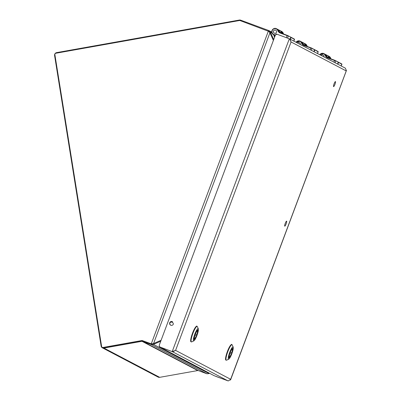 <?xml version="1.0" encoding="UTF-8"?>
<svg xmlns="http://www.w3.org/2000/svg" width="401" height="401" viewBox="0 0 401 401"><rect width="100%" height="100%" fill="white"/><g stroke="black" fill="none" stroke-linecap="round" stroke-linejoin="round"><path stroke-width="0.6" d="M323.933 56.917A1.634 1.604 -62.3 0 0 321.176 55.468A1.654 1.624 -62.3 0 1 323.973 56.932M275.567 30.145A1.634 1.604 -62.3 0 0 273.527 31.022A1.634 1.604 -62.3 0 0 274.419 33.203A1.634 1.604 -62.3 0 0 276.459 32.326A1.634 1.604 -62.3 0 0 275.567 30.145M297.452 43.012A1.654 1.624 -62.3 0 1 300.249 44.481A1.634 1.604 -62.3 0 0 297.492 43.032M161.102 340.279L153.558 343.567L151.463 343.953L142.691 340.71A1.258 1.233 -62.3 0 0 142.054 340.655L103.252 347.572A1.258 1.233 117.7 0 1 102.471 347.451L102.26 347.341A1.258 1.233 -62.3 0 1 101.618 346.444L54.887 54.686A1.258 1.233 -62.3 0 1 55.914 53.238L239.442 20.526A1.258 1.233 -62.3 0 1 240.079 20.581L268.7 31.368M151.914 343.772L151.252 343.842L151.242 344.539L142.626 341.356L198.355 370.614A1.258 1.233 117.7 0 0 197.718 370.559L159.688 377.336A2.516 2.471 117.7 0 1 158.124 377.095L102.395 347.837A2.516 2.471 -62.3 0 0 103.964 348.078L159.688 377.336M273.382 40.431L269.933 32.777L268.65 31.318M268.384 31.032L151.252 343.842L142.691 340.71M102.26 347.341A1.258 1.233 -62.3 0 0 103.042 347.461L141.844 340.544A1.258 1.233 117.7 0 1 142.48 340.599M172.565 321.732A1.97 1.935 -62.3 0 0 169.778 322.63A1.97 1.935 -62.3 0 0 170.856 325.261A1.97 1.935 -62.3 0 0 173.317 324.203A1.97 1.935 -62.3 0 0 170.014 322.685A1.97 1.935 -62.3 0 0 170.736 325.211M230.354 380.093L346.228 70.937L291.076 41.98L289.888 39.042A2.346 2.306 -62.3 0 0 289.572 38.897L291.076 41.98L175.593 350.389L172.209 351.582L289.342 38.777L277.602 34.441A1.885 1.855 -62.3 0 0 275.201 35.564L159.392 344.84A1.885 1.855 -62.3 0 0 160.47 347.246L172.42 351.692L160.681 347.356A1.885 1.855 117.7 0 1 160.465 347.261L160.255 347.151M277.261 34.351L276.088 33.92L275.778 34.762M216.41 376.614A1.885 1.855 117.7 0 1 216.194 376.519L227.943 380.835M216.109 376.469A1.885 1.855 -62.3 0 0 216.199 376.504L227.938 380.84M172.826 351.451L172.42 351.692L160.149 347.091M160.124 347.156L214.144 375.697L227.923 380.83A2.346 2.306 117.7 0 0 228.259 380.925L228.149 380.95M289.552 38.887L289.627 39.158M289.342 38.777L289.592 39.113M289.888 39.042L289.743 39.308M230.68 379.632L346.364 70.696L345.371 68.17A2.346 2.306 -62.3 0 0 345.321 68.145L289.838 39.017M346.364 70.696L346.414 70.235M172.45 351.677L172.44 351.702A2.346 2.306 117.7 0 0 172.776 351.797L175.593 350.389L230.745 379.346L228.259 380.925M172.776 351.797L172.851 351.446M333.572 86.606A2.682 0.501 -69.7 0 1 334.053 83.889A2.682 0.501 -69.7 0 1 335.442 81.578A2.682 0.501 -69.7 0 1 335.452 81.583A2.682 0.501 110.3 0 1 334.97 84.3A2.682 0.501 110.3 0 1 333.582 86.611A2.682 0.501 110.3 0 0 333.582 86.611M228.981 356.068A4.977 0.932 110.3 0 0 229.081 357.752A4.977 0.932 110.3 0 0 230.931 355.221A4.977 0.932 110.3 0 0 232.625 350.098A4.977 0.932 110.3 0 0 232.53 348.414A4.977 0.932 110.3 0 0 230.675 350.945A4.977 0.932 110.3 0 0 228.981 356.068M229.322 358.649A6.516 1.223 -69.7 0 1 228.765 359.151L229.963 357.752C231.708 354.584 232.816 351.441 233.282 348.324L233.197 347.146L232.244 344.97A8.261 1.549 110.3 0 0 232.019 344.725A8.261 1.549 110.3 0 0 230.229 346.494A8.261 1.549 110.3 0 0 226.745 354.855A8.261 1.549 110.3 0 0 226.294 360.223A8.261 1.549 110.3 0 0 226.625 360.183L228.765 359.151A6.516 1.223 -69.7 0 1 228.71 355.497A6.516 1.223 -69.7 0 1 231.608 348.349A6.516 1.223 -69.7 0 1 233.197 347.146A6.516 1.223 -69.7 0 1 233.292 347.888M194.916 333.612L195.417 333.807C197.603 329.512 198.084 329.767 196.861 334.564L195.222 333.973M195.417 333.807L196.515 334.449M194.976 334.975L196.425 335.732C194.239 340.028 193.758 339.772 194.976 334.975L194.48 334.78M194.099 337.757A4.977 0.932 110.3 0 0 194.194 339.441A4.977 0.932 110.3 0 0 196.044 336.905A4.977 0.932 110.3 0 0 197.743 331.782A4.977 0.932 110.3 0 0 197.643 330.098A4.977 0.932 110.3 0 0 195.793 332.635A4.977 0.932 110.3 0 0 194.099 337.757M194.44 340.339A6.516 1.223 -69.7 0 1 193.883 340.835L195.081 339.441C196.826 336.269 197.934 333.126 198.4 330.013L198.315 328.835L197.362 326.66A8.261 1.549 110.3 0 0 197.137 326.414A8.261 1.549 110.3 0 0 195.342 328.183A8.261 1.549 110.3 0 0 191.863 336.539A8.261 1.549 110.3 0 0 191.412 341.913A8.261 1.549 110.3 0 0 191.743 341.873L193.883 340.835A6.516 1.223 -69.7 0 1 193.823 337.181A6.516 1.223 -69.7 0 1 196.726 330.038A6.516 1.223 -69.7 0 1 198.315 328.835A6.516 1.223 -69.7 0 1 198.41 329.577M229.798 351.923L230.299 352.118C232.485 347.827 232.966 348.078 231.743 352.88L230.109 352.284M230.299 352.118L231.402 352.765M229.863 353.286L231.307 354.048C229.121 358.339 228.64 358.083 229.863 353.286L229.362 353.091M284.735 226.164A2.682 0.501 -69.7 0 1 285.216 223.447A2.682 0.501 -69.7 0 1 286.605 221.136A2.682 0.501 -69.7 0 1 286.615 221.141A2.682 0.501 110.3 0 1 286.139 223.858A2.682 0.501 110.3 0 1 284.745 226.169A2.682 0.501 110.3 0 0 284.745 226.169M273.713 39.549L270.354 32.095L268.815 30.556L240.665 20.16A2.516 2.471 -62.3 0 0 239.387 20.05L56.636 52.621A2.516 2.471 -62.3 0 0 54.586 55.523L101.117 346.048A2.516 2.471 -62.3 0 0 102.395 347.837M142.846 340.77L142.626 341.356A1.258 1.233 117.7 0 0 141.989 341.301L103.964 348.078M152.997 343.657L153.408 344.394L151.242 344.539L206.971 373.797L198.355 370.614M206.971 373.797L208.986 373.572L153.408 344.394L160.761 341.191M208.986 373.572L209.437 373.226M271.998 32.957L270.354 32.095L269.607 32.366M271.783 32.09L268.815 30.556L268.595 31.143M319.963 54.832A3.028 2.972 117.7 0 1 324.71 54.626L326.239 55.143A3.303 3.243 117.7 0 0 325.236 54.32L323.968 53.654L319.767 54.726A3.303 3.243 117.7 0 1 324.965 54.476A2.977 2.922 117.7 0 1 325.442 55.318A4.19 4.115 -62.3 0 0 327.281 57.493A2.622 2.571 -62.3 0 0 327.637 57.659L335.266 60.506L341.903 64.29A0.271 0.266 117.7 0 0 341.782 63.959L340.083 63.057M327.401 57.559L327.101 57.709A2.892 2.842 -62.3 0 0 327.502 57.889L327.637 57.659L334.92 60.345L340.384 63.193L334.92 60.345L335.717 61.022L335.066 62.762M334.92 60.345L335.241 60.777M326.71 55.985L325.146 55.393A2.707 2.657 117.7 0 0 324.71 54.626L326.239 55.143A2.977 2.922 117.7 0 1 326.71 55.985A4.19 4.115 -62.3 0 0 326.92 56.461L327.231 56.947L329.792 58.29L329.552 57.844A4.19 4.115 -62.3 0 1 329.346 57.368A2.977 2.922 -62.3 0 0 328.87 56.526L328.87 56.526A3.303 3.243 -62.3 0 0 327.802 55.669M275.317 35.313L273.863 34.777A3.303 3.243 117.7 0 1 272.154 30.18A3.303 3.243 117.7 0 1 277.557 29.584A2.977 2.922 117.7 0 1 278.028 30.431A4.19 4.115 -62.3 0 0 279.868 32.601A2.622 2.571 -62.3 0 0 280.229 32.767L287.858 35.619L294.489 39.403A0.271 0.266 117.7 0 0 294.369 39.072L292.67 38.165M279.993 32.666L279.692 32.817A2.892 2.842 -62.3 0 0 280.088 33.002L280.229 32.767L287.507 35.458L292.971 38.301L287.507 35.458L288.304 36.13L287.562 38.12M287.507 35.458L287.828 35.889M275.557 30.115A1.654 1.624 -62.3 0 0 273.492 31.002A1.654 1.624 -62.3 0 0 274.394 33.213A1.654 1.624 -62.3 0 0 276.464 32.326A1.654 1.624 -62.3 0 0 275.557 30.115M275.472 35.077L273.913 34.501L275.136 35.448A3.303 3.243 117.7 0 1 274.76 35.278L273.487 34.611C269.683 32.847 272.941 26.636 276.555 28.767L277.828 29.433A3.303 3.243 117.7 0 1 278.825 30.25L278.825 30.25A2.977 2.922 117.7 0 1 279.302 31.098A4.19 4.115 -62.3 0 0 279.507 31.569L279.818 32.055L282.384 33.398L282.139 32.952A3.343 3.283 117.7 0 1 282.199 33.303M282.139 32.952A4.19 4.115 -62.3 0 1 281.933 32.476A2.977 2.922 -62.3 0 0 281.457 31.634L281.457 31.634A3.303 3.243 -62.3 0 0 280.404 30.787M296.239 42.376A3.028 2.972 117.7 0 1 300.991 42.17L302.514 42.686A3.303 3.243 117.7 0 0 301.517 41.869L300.244 41.203L296.043 42.27A3.303 3.243 117.7 0 1 301.241 42.02A2.977 2.922 117.7 0 1 301.717 42.862A4.19 4.115 -62.3 0 0 303.557 45.037A2.622 2.571 -62.3 0 0 303.913 45.203L311.547 48.055L318.178 51.839A0.271 0.266 117.7 0 0 318.058 51.503L316.359 50.601M303.677 45.102L303.377 45.253A2.892 2.842 -62.3 0 0 303.778 45.438L303.918 45.203L311.196 47.894L316.66 50.737L311.196 47.894L311.993 48.566L311.341 50.305M311.196 47.894L311.517 48.326M302.991 43.534L301.422 42.937A2.707 2.657 117.7 0 0 300.991 42.17L302.514 42.686A2.977 2.922 117.7 0 1 302.991 43.534A4.19 4.115 -62.3 0 0 303.196 44.005L303.507 44.491L306.068 45.834L305.828 45.388A4.19 4.115 -62.3 0 1 305.622 44.912A2.977 2.922 -62.3 0 0 305.146 44.07L305.146 44.07A3.303 3.243 -62.3 0 0 304.093 43.223M153.558 343.567L269.933 32.777M172.44 351.702L227.923 380.83M231.633 348.439A6.411 1.203 -69.7 0 1 233.151 349.236A6.411 1.203 -69.7 0 1 229.974 357.727A6.411 1.203 -69.7 0 1 228.455 356.93A6.411 1.203 -69.7 0 1 231.633 348.439M226.294 360.223L225.933 360.088A8.261 1.549 -69.7 0 1 226.385 354.72A8.261 1.549 -69.7 0 1 229.863 346.359A8.261 1.549 -69.7 0 1 231.658 344.594L232.019 344.725M229.813 346.364A8.195 1.539 -69.7 0 1 231.287 344.654M225.693 359.802A8.195 1.539 -69.7 0 1 226.535 354.043A8.195 1.539 -69.7 0 1 229.798 346.384M196.751 330.128A6.411 1.203 -69.7 0 1 198.269 330.925A6.411 1.203 -69.7 0 1 195.092 339.411A6.411 1.203 -69.7 0 1 193.573 338.614A6.411 1.203 -69.7 0 1 196.751 330.128M191.412 341.913L191.051 341.777A8.261 1.549 -69.7 0 1 191.503 336.409A8.261 1.549 -69.7 0 1 194.981 328.048A8.261 1.549 -69.7 0 1 196.776 326.279L197.137 326.414M194.926 328.053A8.195 1.539 -69.7 0 1 196.405 326.339M190.811 341.492A8.195 1.539 -69.7 0 1 191.648 335.727A8.195 1.539 -69.7 0 1 194.916 328.073C196.385 326.203 197.001 325.607 196.776 326.279M141.989 341.301L197.718 370.559M239.387 20.05L239.467 20.521M327 56.616A3.303 3.243 -62.3 0 0 325.291 54.351L327.732 55.629A3.303 3.243 117.7 0 1 329.427 58.095L327.732 55.629M335.642 60.706L341.782 63.959A0.271 0.261 -61.2 0 0 341.762 63.949L340.624 63.323A0.271 0.261 -61.2 0 1 340.629 63.323L340.384 63.193M334.68 60.26L334.84 60.601M341.261 66.01L341.903 64.29M337.853 64.22L338.494 62.506A0.271 0.266 117.7 0 0 338.374 62.17M338.203 62.08L337.632 64.105M330.138 57.193L330.138 57.193A3.303 3.243 -62.3 0 0 329.141 56.371L330.143 57.193L328.87 56.526L330.138 57.193A2.977 2.922 -62.3 0 1 330.614 58.035L330.143 57.193M327.502 57.889L334.539 60.491L333.918 62.155M330.619 58.04L331.066 58.922A4.19 4.115 117.7 0 1 330.614 58.035L329.346 57.368M329.552 57.844A3.343 3.283 117.7 0 1 329.612 58.195M325.146 55.393A4.466 4.386 -62.3 0 0 327.101 57.709M274.329 35.052L274.84 36.531M274.54 37.333L273.622 34.681L274.54 37.328M279.637 31.804A3.303 3.243 -62.3 0 0 277.898 29.468L280.354 30.757A3.303 3.243 117.7 0 1 282.048 33.223L280.354 30.757M288.229 35.819L293.211 38.436A0.271 0.261 -61.2 0 1 293.216 38.436L292.971 38.301M287.271 35.368L287.427 35.709M294.349 39.057A0.271 0.261 -61.2 0 1 294.354 39.062L293.868 41.133L294.489 39.403M290.439 39.333L291.086 37.614A0.271 0.266 117.7 0 0 290.966 37.283M290.79 37.188L290.224 39.218M282.73 32.301L282.73 32.301A3.303 3.243 -62.3 0 0 281.728 31.478L282.73 32.301L281.457 31.634L282.73 32.301A2.977 2.922 -62.3 0 1 283.201 33.143L282.73 32.306M273.913 34.501A3.028 2.972 117.7 0 1 272.56 29.93A3.028 2.972 117.7 0 1 277.302 29.734L277.302 29.734A2.707 2.657 117.7 0 1 277.733 30.501A4.466 4.386 -62.3 0 0 279.692 32.817M277.557 29.584L277.302 29.734L278.825 30.25L277.557 29.584M280.088 33.002L287.131 35.599L286.354 37.674M279.302 31.098L277.733 30.501M283.206 33.148L283.652 34.035A4.19 4.115 117.7 0 1 283.201 33.143L281.933 32.476M303.326 44.24A3.303 3.243 -62.3 0 0 301.587 41.904L304.043 43.193A3.303 3.243 117.7 0 1 305.737 45.659L304.043 43.193M311.918 48.255L318.058 51.503M317.557 53.569L318.043 51.498A0.271 0.261 -61.2 0 1 318.043 51.498L316.9 50.872A0.271 0.261 -61.2 0 1 316.9 50.872A0.271 0.261 -61.2 0 1 316.905 50.872M310.96 47.804L311.116 48.145M317.537 53.554L318.178 51.839M314.128 51.769L314.775 50.05A0.271 0.266 117.7 0 0 314.65 49.719M314.479 49.624L313.913 51.654M306.414 44.737L306.414 44.737A3.303 3.243 -62.3 0 0 305.417 43.915L306.419 44.737L305.146 44.07L306.414 44.737A2.977 2.922 -62.3 0 1 306.89 45.579L306.419 44.742M303.778 45.438L310.82 48.035L310.194 49.704M306.895 45.584L307.341 46.471A4.19 4.115 117.7 0 1 306.89 45.579L305.622 44.912M305.828 45.388A3.343 3.283 117.7 0 1 305.888 45.739M301.422 42.937A4.466 4.386 -62.3 0 0 303.377 45.253M159.443 346.294L159.227 346.86M225.933 360.088C224.455 360.028 227.217 350.439 229.803 346.374C231.267 344.514 231.888 343.923 231.658 344.594M196.866 334.569C198.475 328.183 197.202 331.612 197.257 330.158M193.939 339.141C194.104 339.878 194.936 338.74 196.43 335.737M191.051 341.777C189.573 341.712 192.335 332.123 194.921 328.058M231.753 352.885C233.357 346.499 232.089 349.923 232.139 348.474M228.826 357.456C228.986 358.188 229.818 357.055 231.312 354.053M341.281 66.02L341.762 63.949M327.637 57.659L327.341 57.528M327.873 55.704L329.141 56.371M280.229 32.767L279.928 32.636M280.459 30.812L281.728 31.478M303.918 45.203L303.617 45.072M304.148 43.248L305.417 43.915"/></g></svg>
